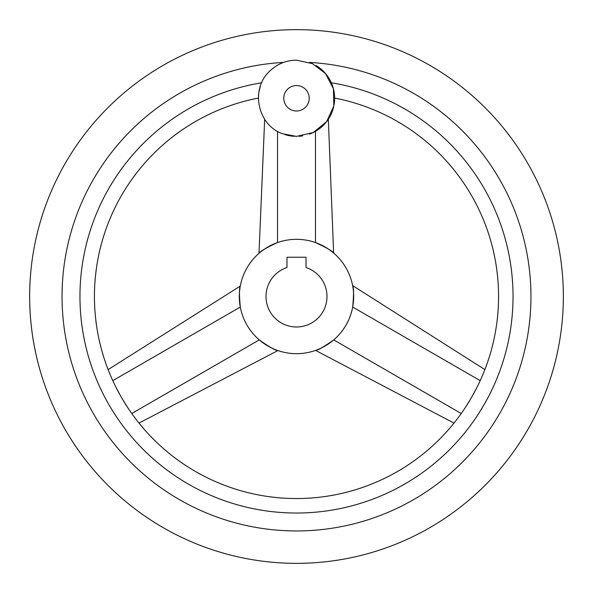 <?xml version="1.0" encoding="UTF-8"?>
<svg xmlns="http://www.w3.org/2000/svg" width="593" height="593" viewBox="0 0 593 593"><rect width="100%" height="100%" fill="white"/><g stroke="black" fill="none" stroke-linecap="round" stroke-linejoin="round"><path stroke-width="0.89" d="M284.929 134.589A38.122 38.122 0 0 0 294.284 136.323M299.191 136.294A38.122 38.122 0 0 0 302.667 135.886M309.442 134.129A38.122 38.122 0 0 0 316.01 65.519M296.5 29.65A266.85 266.85 0 0 0 29.65 296.5A266.85 266.85 0 0 0 296.5 563.35A266.85 266.85 0 0 0 563.35 296.5A266.85 266.85 0 0 0 296.5 29.65M309.442 62.413A234.45 234.45 0 0 1 530.861 302.971A234.45 234.45 0 0 1 296.5 530.95A234.45 234.45 0 0 1 62.139 302.971A234.45 234.45 0 0 1 283.558 62.413M258.385 97.697L258.378 98.082A202.043 202.043 0 0 0 296.5 498.543A202.043 202.043 0 0 0 334.622 98.082L334.571 96.318M334.459 94.702L333.807 90.44M331.339 82.79L331.339 82.783C336.283 102.804 336.283 102.804 331.339 82.783A216.534 216.534 0 0 1 512.33 313.971A216.534 216.534 0 0 1 296.5 513.034A216.534 216.534 0 0 1 80.67 313.971A216.534 216.534 0 0 1 261.661 82.783C256.717 102.811 256.717 102.811 261.661 82.783M477.039 387.207L472.606 395.538M470.323 399.497L465.327 407.495M127.673 407.495L122.677 399.497M120.394 395.538L115.961 387.207M260.283 86.378L258.837 92.375M258.667 93.62L258.466 95.658M259.267 339.9C269.519 347.105 275.715 350.663 277.872 350.567C275.374 350.448 269.17 346.898 259.267 339.9C269.519 347.105 275.715 350.663 277.872 350.567C275.374 350.448 269.17 346.898 259.267 339.9L131.779 413.499M240.291 307.004L239.854 304.291M239.705 303.142L239.394 299.509M239.379 299.168L239.468 292.342M239.572 291.104L240.113 286.982M240.276 286.071L108.141 369.587M240.298 307.048C239.194 294.966 239.216 287.82 240.365 285.596C239.209 287.42 239.187 294.565 240.298 307.048L112.811 380.647M296.5 239.32A57.18 57.18 0 0 0 239.32 296.5A57.18 57.18 0 0 0 296.5 353.68A57.18 57.18 0 0 0 353.68 296.5A57.18 57.18 0 0 0 296.5 239.32M277.531 242.552C266.168 247.83 259.986 251.425 258.993 253.337C260.342 251.232 266.524 247.637 277.531 242.552L277.531 131.335M315.506 242.567L318.078 243.545M319.145 243.997L322.451 245.546M322.748 245.702L328.618 249.186M329.634 249.898L332.932 252.433M333.644 253.026L328.329 119.245M315.469 242.552C326.476 247.637 332.658 251.232 334.007 253.337C333.014 251.425 326.832 247.83 315.469 242.552L315.469 131.335M333.703 339.922L331.569 341.664M330.649 342.369L327.655 344.451M327.373 344.637L321.413 347.965M320.287 348.499L316.447 350.092M315.58 350.404L453.979 423.076M333.733 339.9C323.83 346.898 317.626 350.448 315.128 350.567C317.285 350.663 323.481 347.105 333.733 339.9L461.221 413.499M352.702 307.048C353.813 294.565 353.791 287.42 352.635 285.596C353.784 287.82 353.806 294.966 352.702 307.048C353.813 294.565 353.791 287.42 352.635 285.596C353.784 287.82 353.806 294.966 352.702 307.048L480.189 380.647M296.5 326.995A30.495 30.495 0 0 0 306.032 267.532L306.032 257.236L286.968 257.236L286.968 267.532A30.495 30.495 0 0 0 296.5 326.995M296.5 85.548A12.72 12.72 0 0 0 283.78 98.268A12.72 12.72 0 0 0 296.5 110.987A12.72 12.72 0 0 0 309.22 98.268A12.72 12.72 0 0 0 296.5 85.548M296.5 136.39L282.468 133.714C257.303 124.953 250.076 88.609 269.971 70.893C277.42 63.874 286.263 60.286 296.5 60.145L312.459 63.651L325.49 73.51L333.422 88.787L333.829 105.999L326.624 121.632L313.274 132.506L296.5 136.39M264.671 119.245L258.993 253.337M139.021 423.076L277.872 350.567M484.859 369.587L352.635 285.596"/></g></svg>

